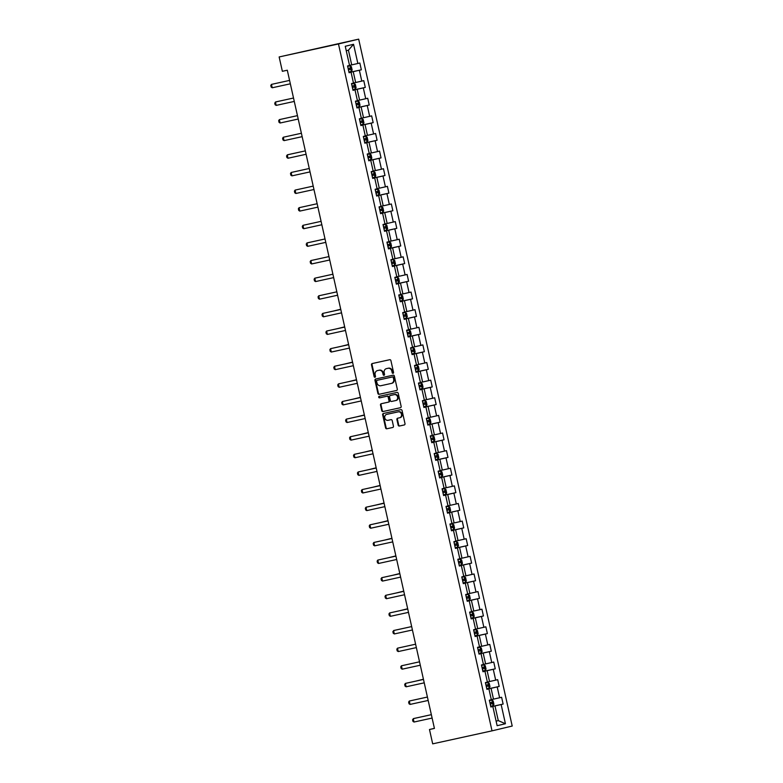 <?xml version="1.0" encoding="UTF-8"?>
<svg xmlns="http://www.w3.org/2000/svg" width="783" height="783" viewBox="0 0 783 783"><rect width="100%" height="100%" fill="white"/><g stroke="black" fill="none" stroke-linecap="round" stroke-linejoin="round"><path stroke-width="1.17" d="M393.037 373.315A0.793 0.695 -103.4 0 0 393.546 372.385L390.913 360.611A1.135 0.998 -103.4 0 0 389.699 359.71L372.228 363.547A1.135 0.998 -103.4 0 0 371.504 364.868L374.137 376.643A0.793 0.695 -103.4 0 0 375.497 376.349L375.155 374.822A3.631 3.181 -103.4 0 1 377.465 370.594L378.923 370.271A3.631 3.181 -103.4 0 1 382.818 373.139L383.161 374.666A0.793 0.695 -103.4 0 0 384.522 374.372L384.179 372.845A3.631 3.181 -103.4 0 1 386.489 368.617L387.947 368.294A3.631 3.181 -103.4 0 1 391.843 371.162L392.185 372.688A0.793 0.695 -103.4 0 0 393.037 373.315M398.156 425.13A1.135 0.998 -103.4 0 0 399.379 426.03L404.282 424.954A1.135 0.998 -103.4 0 0 404.997 423.632L402.08 410.556A1.135 0.998 -103.4 0 0 400.857 409.656L383.386 413.483A1.135 0.998 -103.4 0 0 382.662 414.804L385.588 427.89A1.135 0.998 -103.4 0 0 386.812 428.781L392.733 427.489A1.135 0.998 -103.4 0 0 392.743 427.479A1.135 0.998 -103.4 0 0 393.448 426.167L392.205 420.569A1.135 0.998 -103.4 0 0 390.981 419.668L388.045 420.314A3.034 2.662 -103.4 0 1 386.724 414.383L398.224 411.858A3.034 2.662 -103.4 0 1 399.545 417.789L397.627 418.21A1.135 0.998 -103.4 0 0 397.617 418.22A1.135 0.998 -103.4 0 0 396.903 419.531L398.156 425.13L398.704 425.003A1.135 0.998 -103.4 0 0 399.927 425.903L404.4 424.915M338.471 43.956L279.149 56.953L282.36 71.302L287.302 70.216L434.428 728.425L429.485 729.511L432.686 743.85L492.018 730.852L338.471 43.956L358.673 39.15L512.209 726.047L492.018 730.852M396.57 390.482A1.135 0.998 -103.4 0 0 397.294 389.161L394.368 376.075A1.135 0.998 -103.4 0 0 393.154 375.184L375.683 379.011A1.135 0.998 -103.4 0 0 374.959 380.332L377.886 393.409A1.135 0.998 -103.4 0 0 379.099 394.309L396.57 390.482M400.553 407.679L383.504 411.418A1.135 0.998 -103.4 0 1 382.28 410.517L381.732 410.644L380.489 405.046A1.135 0.998 -103.4 0 1 381.194 403.734A1.135 0.998 -103.4 0 1 381.204 403.725L388.29 402.178A1.135 0.998 -103.4 0 0 389.014 400.857L388.182 397.138A1.135 0.998 -103.4 0 0 386.968 396.247L379.589 397.862A0.793 0.695 -103.4 0 1 379.246 396.306L397.001 392.42A1.135 0.998 -103.4 0 1 398.224 393.311L401.15 406.397A1.135 0.998 -103.4 0 1 400.436 407.708L400.426 407.718A1.135 0.998 -103.4 0 0 400.436 407.708M400.426 407.718L382.956 411.545A1.135 0.998 -103.4 0 1 381.732 410.644M490.794 706.765L503.126 704.064L501.609 697.281L499.623 697.761L497.195 686.916L499.192 686.446L497.675 679.664L495.678 680.143L493.261 669.299L495.248 668.819L493.74 662.046L491.744 662.526L489.316 651.681L491.313 651.202L489.796 644.429L487.809 644.898L485.382 634.064L487.378 633.584L485.861 626.811L483.865 627.281L481.447 616.446L483.434 615.967L481.927 609.194L479.93 609.663L477.503 598.819L479.499 598.349L477.982 591.576L475.995 592.046L473.568 581.201L475.565 580.732L474.048 573.959L472.051 574.428L469.634 563.584L471.62 563.114L470.103 556.331L468.117 556.811L465.689 545.966L467.686 545.497L466.169 538.714L464.182 539.193L461.755 528.349L463.742 527.879L462.234 521.096L460.238 521.576L457.82 510.731L459.807 510.262L458.29 503.479L456.303 503.958L453.876 493.114L455.872 492.634L454.355 485.861L452.359 486.341L449.941 475.496L451.928 475.017L450.421 468.244L448.424 468.714L445.997 457.879L447.993 457.399L446.476 450.626L444.49 451.096L442.062 440.261L444.059 439.782L442.542 433.009L440.545 433.479L438.128 422.634L440.115 422.164L438.597 415.391L436.611 415.861L434.183 405.017L436.18 404.547L434.663 397.774L432.676 398.244L430.249 387.399L432.236 386.929L430.728 380.147L428.732 380.626L426.314 369.782L428.301 369.312L426.784 362.529L424.797 363.009L422.37 352.164L424.366 351.694L422.849 344.911L420.853 345.391L418.435 334.547L420.422 334.077L418.915 327.294L416.918 327.774L414.491 316.929L416.487 316.449L414.97 309.676L412.984 310.156L410.556 299.312L412.553 298.832L411.036 292.059L409.039 292.529L406.622 281.694L408.609 281.214L407.101 274.441L405.105 274.911L402.677 264.077L404.674 263.597L403.157 256.824L401.17 257.294L398.743 246.449L400.739 245.979L399.222 239.207L397.226 239.676L394.808 228.832L396.795 228.362L395.278 221.589L393.291 222.059L390.864 211.214L392.86 210.744L391.343 203.962L389.347 204.441L386.929 193.597L388.916 193.127L387.409 186.344L385.412 186.824L382.985 175.979L384.982 175.509L383.464 168.727L381.478 169.206L379.05 158.362L381.047 157.892L379.53 151.109L377.533 151.589L375.116 140.744L377.103 140.265L375.595 133.492L373.599 133.971L371.171 123.127L373.168 122.647L371.651 115.874L369.664 116.344L367.237 105.509L369.233 105.03L367.716 98.257L365.72 98.727L363.302 87.892L365.289 87.412L363.772 80.639L361.785 81.109L359.358 70.264L361.354 69.795L359.837 63.022L357.851 63.492L353.554 44.288L345.254 46.266L349.551 65.469L347.554 65.938L349.071 72.721L351.068 72.242L349.052 72.643M503.126 704.064L501.14 704.534L505.426 723.737L497.127 725.704L492.84 706.511L490.843 706.98L489.336 700.208L491.323 699.728L488.905 688.893L486.909 689.363L485.391 682.59L487.388 682.11L484.961 671.276L482.974 671.745L481.457 664.973L483.444 664.493L481.026 653.658L479.03 654.128L477.522 647.355L479.509 646.875L477.082 636.031L475.095 636.51L473.578 629.738L475.575 629.258L473.147 618.413L471.16 618.893L469.643 612.11L471.63 611.64L469.213 600.796L467.216 601.275L465.699 594.493L467.696 594.023L465.268 583.178L463.282 583.658L461.764 576.875L463.761 576.405L461.334 565.561L459.337 566.031L457.83 559.258L459.817 558.788L457.399 547.943L455.403 548.413L453.886 541.64L455.882 541.17L453.455 530.326L451.468 530.796L449.951 524.023L451.938 523.543L449.52 512.708L447.524 513.178L446.016 506.405L448.003 505.926L445.576 495.091L443.589 495.561L442.072 488.788L444.069 488.308L441.641 477.473L439.654 477.943L438.137 471.17L440.124 470.691L437.707 459.846L435.71 460.326L434.193 453.553L436.19 453.073L433.762 442.229L431.776 442.708L430.259 435.925L432.255 435.456L429.828 424.611L427.831 425.091L426.324 418.308L428.311 417.838L425.893 406.994L423.897 407.473L422.38 400.69L424.376 400.221L421.949 389.376L419.962 389.846L418.445 383.073L420.442 382.603L418.014 371.759L416.018 372.228L414.51 365.455L416.497 364.986L414.08 354.141L412.083 354.611L410.566 347.838L412.563 347.358L410.135 336.524L408.149 336.993L406.631 330.22L408.618 329.741L406.201 318.906L404.204 319.376L402.687 312.603L404.684 312.123L402.256 301.289L400.27 301.758L398.753 294.985L400.749 294.506L398.322 283.661L396.335 284.141L394.818 277.368L396.805 276.888L394.387 266.044L392.391 266.523L390.874 259.741L392.87 259.271L390.443 248.426L388.456 248.906L386.939 242.123L388.936 241.653L386.508 230.809L384.512 231.288L383.004 224.506L384.991 224.036L382.574 213.191L380.577 213.661L379.06 206.888L381.057 206.418L378.629 195.574L376.643 196.044L375.126 189.271L377.112 188.801L374.695 177.956L372.698 178.426L371.191 171.653L373.178 171.174L370.75 160.339L368.764 160.809L367.247 154.036L369.243 153.556L366.816 142.721L364.829 143.191L363.312 136.418L365.299 135.939L362.881 125.094L360.885 125.574L359.368 118.801L361.364 118.321L358.937 107.477L356.95 107.956L355.433 101.173L357.43 100.704L355.002 89.859L353.006 90.339L351.498 83.556L353.485 83.086L351.068 72.242M486.879 689.216L491.058 688.306L493.486 699.141L491.303 699.62M486.889 689.285L488.905 688.893M493.486 699.141L499.623 697.761M491.058 688.306L497.195 686.916M482.935 671.599L487.124 670.688L489.541 681.523L487.359 682.003M482.954 671.667L484.961 671.276M489.541 681.523L495.678 680.143M487.124 670.688L493.261 669.299M479 653.981L483.18 653.061L485.607 663.906L483.424 664.385M479.02 654.05L481.026 653.658M485.607 663.906L491.744 662.526M483.18 653.061L489.316 651.681M475.066 636.364L479.245 635.444L481.672 646.288L479.49 646.768M475.075 636.432L477.082 636.031M481.672 646.288L487.809 644.898M479.245 635.444L485.382 634.064M471.121 618.746L475.31 617.826L477.728 628.671L475.545 629.15M471.141 618.815L473.147 618.413M477.728 628.671L483.865 627.281M475.31 617.826L481.447 616.446M467.187 601.129L471.366 600.209L473.793 611.053L471.611 611.533M467.197 601.197L469.213 600.796M473.793 611.053L479.93 609.663M471.366 600.209L477.503 598.819M463.242 583.511L467.431 582.591L469.849 593.436L467.666 593.915M463.262 583.58L465.268 583.178M469.849 593.436L475.995 592.046M467.431 582.591L473.568 581.201M459.308 565.894L463.487 564.974L465.914 575.818L463.732 576.298M459.327 565.962L461.334 565.561M465.914 575.818L472.051 574.428M463.487 564.974L469.634 563.584M455.373 548.266L459.552 547.356L461.98 558.201L459.797 558.67M455.383 548.345L457.399 547.943M461.98 558.201L468.117 556.811M459.552 547.356L465.689 545.966M451.429 530.649L455.618 529.739L458.035 540.573L455.853 541.053M451.448 530.727L453.455 530.326M458.035 540.573L464.182 539.193M455.618 529.739L461.755 528.349M447.494 513.031L451.674 512.121L454.101 522.956L451.918 523.435M447.514 513.1L449.52 512.708M454.101 522.956L460.238 521.576M451.674 512.121L457.82 510.731M443.56 495.414L447.739 494.504L450.166 505.338L447.984 505.818M443.57 495.482L445.576 495.091M450.166 505.338L456.303 503.958M447.739 494.504L453.876 493.114M439.615 477.796L443.804 476.876L446.222 487.721L444.039 488.201M439.635 477.865L441.641 477.473M446.222 487.721L452.359 486.341M443.804 476.876L449.941 475.496M435.681 460.179L439.86 459.259L442.287 470.103L440.105 470.583M435.691 460.247L437.707 459.846M442.287 470.103L448.424 468.714M439.86 459.259L445.997 457.879M431.746 442.561L435.925 441.641L438.343 452.486L436.16 452.966M431.756 442.63L433.762 442.229M438.343 452.486L444.49 451.096M435.925 441.641L442.062 440.261M427.802 424.944L431.991 424.024L434.408 434.868L432.226 435.348M427.821 425.012L429.828 424.611M434.408 434.868L440.545 433.479M431.991 424.024L438.128 422.634M423.867 407.326L428.047 406.406L430.474 417.251L428.291 417.731M423.877 407.395L425.893 406.994M430.474 417.251L436.611 415.861M428.047 406.406L434.183 405.017M419.923 389.709L424.112 388.789L426.529 399.633L424.347 400.113M419.942 389.777L421.949 389.376M426.529 399.633L432.676 398.244M424.112 388.789L430.249 387.399M415.988 372.082L420.168 371.171L422.595 382.016L420.412 382.486M416.008 372.16L418.014 371.759M422.595 382.016L428.732 380.626M420.168 371.171L426.314 369.782M412.054 354.464L416.233 353.554L418.66 364.389L416.478 364.868M412.064 354.542L414.08 354.141M418.66 364.389L424.797 363.009M416.233 353.554L422.37 352.164M408.109 336.847L412.298 335.936L414.716 346.771L412.533 347.251M408.129 336.915L410.135 336.524M414.716 346.771L420.853 345.391M412.298 335.936L418.435 334.547M404.175 319.229L408.354 318.309L410.781 329.154L408.599 329.633M404.194 319.298L406.201 318.906M410.781 329.154L416.918 327.774M408.354 318.309L414.491 316.929M400.24 301.612L404.419 300.692L406.847 311.536L404.664 312.016M400.25 301.68L402.256 301.289M406.847 311.536L412.984 310.156M404.419 300.692L410.556 299.312M396.296 283.994L400.485 283.074L402.902 293.919L400.72 294.398M396.315 284.063L398.322 283.661M402.902 293.919L409.039 292.529M400.485 283.074L406.622 281.694M392.361 266.377L396.541 265.457L398.968 276.301L396.785 276.781M392.371 266.445L394.387 266.044M398.968 276.301L405.105 274.911M396.541 265.457L402.677 264.077M388.417 248.759L392.606 247.839L395.024 258.684L392.841 259.163M388.437 248.828L390.443 248.426M395.024 258.684L401.17 257.294M392.606 247.839L398.743 246.449M384.482 231.142L388.662 230.222L391.089 241.066L388.906 241.546M384.502 231.21L386.508 230.809M391.089 241.066L397.226 239.676M388.662 230.222L394.808 228.832M380.548 213.524L384.727 212.604L387.154 223.449L384.972 223.928M380.558 213.593L382.574 213.191M387.154 223.449L393.291 222.059M384.727 212.604L390.864 211.214M376.603 195.897L380.792 194.987L383.21 205.831L381.027 206.301M376.623 195.975L378.629 195.574M383.21 205.831L389.347 204.441M380.792 194.987L386.929 193.597M372.669 178.279L376.848 177.369L379.275 188.204L377.093 188.683M372.688 178.358L374.695 177.956M379.275 188.204L385.412 186.824M376.848 177.369L382.985 175.979M368.734 160.662L372.914 159.752L375.341 170.586L373.158 171.066M368.744 160.73L370.75 160.339M375.341 170.586L381.478 169.206M372.914 159.752L379.05 158.362M364.79 143.044L368.979 142.124L371.396 152.969L369.214 153.448M364.809 143.113L366.816 142.721M371.396 152.969L377.533 151.589M368.979 142.124L375.116 140.744M360.855 125.427L365.035 124.507L367.462 135.351L365.279 135.831M360.865 125.495L362.881 125.094M367.462 135.351L373.599 133.971M365.035 124.507L371.171 123.127M356.911 107.809L361.1 106.889L363.518 117.734L361.335 118.213M356.931 107.878L358.937 107.477M363.518 117.734L369.664 116.344M361.1 106.889L367.237 105.509M352.976 90.192L357.156 89.272L359.583 100.116L357.4 100.596M352.996 90.26L355.002 89.859M359.583 100.116L365.72 98.727M357.156 89.272L363.302 87.892M349.042 72.574L353.221 71.654L355.648 82.499L353.466 82.978M355.648 82.499L361.785 81.109M353.221 71.654L359.358 70.264M353.554 44.288L348.425 50.2L351.704 64.881L349.521 65.361M351.704 64.881L357.851 63.492M279.149 56.953L358.673 39.15M434.408 728.337L429.485 729.511M348.425 50.2L346.252 50.719M496.099 721.084L498.282 720.605L494.993 705.923L490.814 706.834M496.109 721.123L498.282 720.605L505.426 723.737M490.833 706.912L492.84 706.511M494.993 705.923L501.14 704.534M349.022 72.496L361.354 69.795M352.957 90.114L365.289 87.412M356.901 107.731L369.233 105.03M360.836 125.349L373.168 122.647M364.77 142.966L377.103 140.265M368.715 160.593L381.047 157.892M372.649 178.211L384.982 175.509M376.594 195.828L388.916 193.127M380.528 213.446L392.86 210.744M384.463 231.063L396.795 228.362M388.407 248.681L400.739 245.979M392.342 266.298L404.674 263.597M396.276 283.916L408.609 281.214M400.221 301.533L412.553 298.832M404.155 319.151L416.487 316.449M408.1 336.778L420.422 334.077M412.034 354.396L424.366 351.694M415.969 372.013L428.301 369.312M419.913 389.631L432.236 386.929M423.848 407.248L436.18 404.547M427.782 424.866L440.115 422.164M431.727 442.483L444.059 439.782M435.661 460.101L447.993 457.399M439.606 477.718L451.928 475.017M443.54 495.336L455.872 492.634M447.475 512.963L459.807 510.262M451.419 530.58L463.742 527.879M455.354 548.198L467.686 545.497M459.288 565.815L471.62 563.114M463.233 583.433L475.565 580.732M467.167 601.05L479.499 598.349M471.102 618.668L483.434 615.967M475.046 636.285L487.378 633.584M478.981 653.903L491.313 651.202M482.925 671.52L495.248 668.819M486.86 689.148L499.192 686.446M393.311 373.178A0.793 0.695 -103.4 0 1 392.733 372.561L392.391 371.034A3.631 3.181 -103.4 0 0 388.495 368.167L387.947 368.294M386.939 368.509A3.631 3.181 -103.4 0 1 387.037 368.49L388.495 368.167M377.915 370.486A3.631 3.181 -103.4 0 1 378.013 370.467L379.471 370.144A3.631 3.181 -103.4 0 1 383.367 373.011L383.709 374.538A0.793 0.695 -103.4 0 0 384.287 375.155M372.649 363.449A1.135 0.998 -103.4 0 0 372.052 364.731L374.685 376.515A0.793 0.695 -103.4 0 0 375.253 377.132M376.104 378.913A1.135 0.998 -103.4 0 0 375.507 380.195L378.434 393.281A1.135 0.998 -103.4 0 0 379.647 394.172L396.697 390.443M393.281 377.592A0.793 0.695 -103.4 0 0 392.43 376.966L377.093 380.323A0.793 0.695 -103.4 0 0 376.594 381.252L376.946 382.858A3.631 3.181 -103.4 0 0 380.851 385.725L391.334 383.425A3.631 3.181 -103.4 0 0 393.643 379.197L393.281 377.592L393.829 377.465A0.793 0.695 -103.4 0 0 392.978 376.838L392.43 376.966M377.621 380.205A0.793 0.695 -103.4 0 1 377.631 380.195A0.793 0.695 -103.4 0 0 377.631 380.195L392.978 376.838M391.431 383.406L391.872 383.298A3.631 3.181 -103.4 0 0 394.192 379.07L393.643 379.197M393.829 377.465L394.192 379.07M382.28 410.517L381.027 404.919L380.489 405.046M381.624 403.636A1.135 0.998 -103.4 0 0 381.027 404.919M388.857 402.041L388.838 402.051A1.135 0.998 -103.4 0 0 389.562 400.73L388.73 397.01A1.135 0.998 -103.4 0 0 387.516 396.12L379.589 397.862M379.686 396.218A0.793 0.695 -103.4 0 0 380.137 397.735M395.64 400.563A3.034 2.662 -103.4 0 0 394.319 394.632L390.267 395.523A1.135 0.998 -103.4 0 0 389.543 396.844L390.374 400.553A1.135 0.998 -103.4 0 0 391.588 401.454L395.64 400.563M396.227 400.426L396.188 400.436A3.034 2.662 -103.4 0 0 394.867 394.505L394.319 394.632M390.786 395.395A1.135 0.998 -103.4 0 1 390.795 395.395A1.135 0.998 -103.4 0 0 390.795 395.395L394.867 394.505M398.048 418.122A1.135 0.998 -103.4 0 0 397.451 419.404L398.704 425.003M399.624 417.77L400.093 417.662A3.034 2.662 -103.4 0 0 398.762 411.731L398.224 411.858M387.184 414.276A3.034 2.662 -103.4 0 1 387.223 414.266A3.034 2.662 -103.4 0 0 387.223 414.266L398.762 411.731M383.807 413.395A1.135 0.998 -103.4 0 0 383.21 414.677L386.136 427.753A1.135 0.998 -103.4 0 0 387.35 428.653L392.851 427.449M350.04 65.801L347.652 66.349L350.04 65.801L351.391 66.672L352.144 70.059L351.332 71.419L350.079 65.821M351.332 71.419L348.915 71.997L348.464 69.844L350.295 69.433L349.991 68.072L348.132 68.493L347.681 66.34M348.572 68.385L348.464 69.844M272.23 87.774L271.172 87.109L270.791 85.416L271.476 84.388L289.573 80.404L271.476 84.388L272.23 87.774L290.336 83.81M353.985 83.419L351.587 83.967L353.985 83.419L355.325 84.29L356.089 87.676L355.267 89.037L354.014 83.448M355.267 89.037L352.849 89.614M352.507 86.003L352.37 87.461L354.239 87.05L353.936 85.69L352.066 86.11M357.919 101.036L355.521 101.584L357.919 101.036L359.27 101.907L360.023 105.294L359.201 106.654L357.958 101.066M359.201 106.654L356.784 107.232L356.343 105.079L358.174 104.668L357.87 103.307L356.001 103.738L355.56 101.584M356.451 103.62L356.343 105.079M276.174 105.392L275.107 104.726L274.725 103.033L276.399 101.77L293.517 98.022L275.41 102.005L276.174 105.392L294.271 101.428M280.108 123.009L279.042 122.344L278.67 120.651L279.355 119.623L297.452 115.639L279.355 119.623L280.108 123.009L298.215 119.045M361.863 118.664L359.466 119.202L361.863 118.664L363.204 119.525L363.958 122.921L363.146 124.272L361.893 118.683M363.146 124.272L360.728 124.849M360.386 121.238L360.239 122.696L362.108 122.285L361.805 120.925L359.945 121.355M365.798 136.281L363.4 136.829L365.798 136.281L367.139 137.142L367.902 140.539L367.08 141.889L365.827 136.301M367.08 141.889L364.663 142.477L364.212 140.323L366.053 139.903L365.749 138.552L363.88 138.973L363.429 136.819M364.32 138.855L364.183 140.314M369.733 153.899L367.344 154.447L369.733 153.899L371.083 154.77L371.837 158.156L371.015 159.507L369.772 153.918M371.015 159.507L368.597 160.094M368.264 156.473L368.118 157.931L369.987 157.52L369.684 156.169L367.824 156.59M284.053 140.627L282.986 139.961L282.604 138.268L283.289 137.24L301.386 133.257L283.289 137.24L284.053 140.627L302.15 136.663M287.987 158.244L286.921 157.579L286.539 155.886L288.213 154.623L305.331 150.874L287.234 154.858L287.987 158.244L306.084 154.28M291.922 175.862L290.855 175.206L290.483 173.503L291.168 172.475L309.265 168.492L291.168 172.475L291.922 175.862L310.029 171.898M295.866 193.479L294.799 192.824L294.418 191.13L295.103 190.093L313.2 186.109L295.103 190.093L295.866 193.479L313.963 189.515M299.801 211.097L298.734 210.441L298.362 208.748L299.047 207.71L317.144 203.727L299.047 207.71L299.801 211.097L317.908 207.133M303.735 228.724L302.678 228.059L302.297 226.365L302.982 225.328L321.079 221.344L302.982 225.328L303.735 228.724L321.842 224.75M307.68 246.342L306.613 245.676L306.231 243.983L307.905 242.72L325.023 238.962L306.916 242.945L307.68 246.342L325.777 242.368M311.614 263.959L310.548 263.294L310.176 261.6L310.861 260.573L328.958 256.589L310.861 260.573L311.614 263.959L329.721 259.995M333.656 277.613L315.559 281.577L314.492 280.911L314.11 279.218L314.795 278.19L332.892 274.207M315.559 281.577L314.795 278.19L332.902 274.216M337.59 295.23L319.493 299.194L318.427 298.529L318.045 296.835L318.74 295.808L336.837 291.824M319.493 299.194L318.74 295.808L336.837 291.844M341.535 312.848L323.428 316.812L322.361 316.146L321.989 314.453L322.674 313.425L340.771 309.442M323.428 316.812L322.674 313.425L340.771 309.461M345.469 330.465L327.372 334.429L326.305 333.764L325.924 332.07L326.609 331.043L344.706 327.059M327.372 334.429L326.609 331.043L344.716 327.079M349.414 348.083L331.307 352.047L330.24 351.391L329.858 349.688L330.553 348.66L348.65 344.677M331.307 352.047L330.553 348.66L348.65 344.696M353.348 365.7L335.241 369.664L334.184 369.008L333.803 367.315L334.488 366.278L352.585 362.294M335.241 369.664L334.488 366.278L352.595 362.314M357.283 383.318L339.186 387.282L338.119 386.626L337.737 384.933L338.422 383.895L356.529 379.912M339.186 387.282L338.422 383.895L356.529 379.931M361.227 400.935L343.12 404.909L342.054 404.243L341.682 402.55L342.367 401.513L360.464 397.529M343.12 404.909L342.367 401.513L360.464 397.549M365.162 418.553L347.065 422.526L345.998 421.861L345.616 420.168L346.301 419.14L364.398 415.147M347.065 422.526L346.301 419.14L364.408 415.166M369.096 436.18L350.999 440.144L349.932 439.478L349.551 437.785L350.246 436.757L368.343 432.774M350.999 440.144L350.246 436.757L368.343 432.784M373.041 453.797L354.934 457.761L353.867 457.096L353.495 455.403L354.18 454.375L372.277 450.391M354.934 457.761L354.18 454.375L372.277 450.401M373.677 171.516L371.279 172.064L373.677 171.516L375.018 172.387L375.771 175.774L374.959 177.124L373.706 171.536M374.959 177.124L372.542 177.712L372.091 175.558L373.922 175.138L373.618 173.787L371.759 174.208L371.308 172.054M372.199 174.1L372.062 175.549M377.612 189.134L375.214 189.682L377.612 189.134L378.952 190.005L379.716 193.391L378.894 194.742L377.651 189.153M378.894 194.742L376.476 195.329M375.997 193.186L377.866 192.755L377.563 191.404L375.693 191.825M376.134 191.718L375.997 193.166M381.546 206.751L379.158 207.299L381.546 206.751L382.897 207.622L383.65 211.009L382.838 212.359L381.585 206.771M382.838 212.359L380.421 212.947L379.97 210.793L381.801 210.373L381.497 209.022L379.638 209.443L379.187 207.289M379.941 210.803L381.801 210.373M380.078 209.335L380.381 210.686M385.49 224.369L383.093 224.917L385.49 224.369L386.831 225.24L387.595 228.626L386.773 229.987L384.355 230.564M383.876 228.421L385.735 228L385.442 226.639L383.572 227.06M386.753 230.016L385.52 224.388M384.013 226.953L383.876 228.411M389.425 241.986L387.027 242.534L389.425 241.986L390.776 242.857L391.529 246.244L390.707 247.604L389.464 242.006M390.707 247.604L388.29 248.182M387.81 246.038L389.68 245.617L389.376 244.257L387.507 244.678M387.957 244.57L388.329 248.172M393.369 259.604L390.971 260.152L393.369 259.604L394.71 260.475L395.464 263.861L394.652 265.222L392.234 265.799M391.754 263.656L393.614 263.235L393.311 261.874L391.451 262.305M394.632 265.251L393.399 259.633M391.892 262.188L391.745 263.646M397.304 277.221L394.906 277.769L397.304 277.221L398.645 278.092L399.408 281.479L398.586 282.839L397.333 277.251M398.586 282.839L396.169 283.417M395.689 281.273L397.558 280.852L397.255 279.492L395.386 279.923M395.826 279.805L396.198 283.417M401.239 294.848L398.841 295.387L401.239 294.848L402.589 295.71L403.343 299.106L402.521 300.457L400.103 301.034M399.624 298.891L401.493 298.47L401.19 297.109L399.32 297.54M402.501 300.486L401.278 294.868M399.77 297.423L399.624 298.881M340.732 309.246L333.627 311.008M340.732 309.265L333.441 311.047M405.183 312.466L402.785 313.014L405.183 312.466L406.524 313.327L407.277 316.724L406.465 318.074L405.212 312.486M406.465 318.074L404.048 318.661M404.077 318.652L403.597 316.508L405.428 316.087L405.124 314.737L403.265 315.158M403.705 315.04L403.568 316.498M344.667 326.863L337.571 328.625M344.667 326.883L337.385 328.664M409.118 330.083L406.72 330.632L409.118 330.083L410.458 330.955L411.222 334.341L410.4 335.692L407.982 336.279M407.503 334.126L409.372 333.705L409.069 332.354L407.199 332.775L406.749 330.622M410.38 335.731L409.157 330.103M407.64 332.658L407.503 334.116M348.601 344.481L341.505 346.243M348.611 344.5L341.319 346.282M411.927 353.896L414.315 353.348L415.156 351.959L414.403 348.572L413.052 347.701L410.664 348.249L411.144 350.392M413.052 347.701L410.654 348.239M411.956 353.887L411.476 351.743L413.307 351.322L413.003 349.972L411.173 350.383M411.584 350.285L411.437 351.733M352.546 362.098L345.44 363.86M352.546 362.118L345.254 363.899M416.996 365.318L414.599 365.867L416.996 365.318L418.337 366.19L419.101 369.576L418.279 370.927L415.861 371.514M415.381 369.37L417.241 368.94L416.947 367.589L415.078 368.01L414.628 365.857M418.259 370.966L417.026 365.338M415.519 367.902L415.381 369.351M356.48 379.716L349.384 381.478M356.48 379.735L349.198 381.517M420.931 382.936L418.533 383.484L420.931 382.936L422.282 383.807L423.035 387.194L422.213 388.544L420.97 382.956M422.213 388.544L419.796 389.131M419.463 385.52L419.316 386.978L421.185 386.557L420.882 385.207L419.013 385.627M360.415 397.333L353.319 399.095M360.425 397.353L353.133 399.134M424.875 400.553L422.477 401.102L424.875 400.553L426.216 401.425L426.97 404.811L426.158 406.171L423.74 406.749M423.397 403.137L423.29 404.596L425.12 404.185L424.817 402.824L422.957 403.245L422.507 401.092M426.128 406.201L424.905 400.573M364.359 414.951L357.263 416.713M364.359 414.97L357.077 416.762M428.81 418.171L426.412 418.719L428.81 418.171L430.151 419.042L430.914 422.429L430.092 423.789L428.839 418.191M430.092 423.789L427.675 424.366M427.332 420.755L427.195 422.213L429.064 421.802L428.761 420.442L426.892 420.863M368.294 432.568L361.198 434.33M368.304 432.588L361.012 434.379M432.745 435.788L430.347 436.337L432.745 435.788L434.095 436.66L434.849 440.046L434.027 441.406L431.609 441.984M431.276 438.372L431.169 439.831L432.999 439.42L432.696 438.059L430.826 438.49L430.386 436.337M434.007 441.436L432.784 435.818M372.238 450.196L365.132 451.957M372.238 450.205L364.947 451.997M436.689 453.406L434.291 453.954L436.689 453.406L438.03 454.277L438.783 457.663L437.971 459.024L436.718 453.435M437.971 459.024L435.554 459.601M435.211 455.99L435.074 457.448L436.934 457.037L436.63 455.677L434.771 456.107M376.173 467.813L369.077 469.575M376.173 467.823L368.891 469.614M440.623 471.033L438.226 471.572L440.623 471.033L441.964 471.895L442.728 475.291L441.906 476.641L439.517 477.219L439.038 475.066L440.878 474.655L440.575 473.294L438.705 473.725L438.255 471.572M441.886 476.671L440.653 471.053M439.146 473.607L439.009 475.066M380.107 485.431L373.011 487.192M380.117 485.45L372.825 487.232M444.558 488.651L442.17 489.199L444.558 488.651L445.909 489.512L446.662 492.908L445.85 494.259L444.597 488.67M445.85 494.259L443.432 494.846M443.09 491.225L442.943 492.683L444.813 492.272L444.509 490.921L442.649 491.342M384.052 503.048L376.946 504.81M384.052 503.068L376.76 504.849M448.502 506.268L446.104 506.816L448.502 506.268L449.843 507.139L450.597 510.526L449.785 511.876L448.532 506.288M449.785 511.876L447.367 512.464L446.917 510.31L448.747 509.89L448.444 508.539L446.584 508.96L446.134 506.807M447.024 508.852L446.887 510.301M387.986 520.666L380.89 522.427M387.986 520.685L380.704 522.467M452.437 523.886L450.039 524.434L452.437 523.886L453.778 524.757L454.541 528.143L453.719 529.494L452.476 523.905M453.719 529.494L451.302 530.081M450.959 526.47L450.822 527.918L452.691 527.507L452.388 526.156L450.519 526.577M391.921 538.283L384.825 540.045M391.931 538.303L384.639 540.084M456.372 541.503L453.983 542.051L456.372 541.503L457.722 542.374L458.476 545.761L457.663 547.111L456.411 541.523M457.663 547.111L455.246 547.699L454.796 545.545L456.626 545.125L456.323 543.774L454.463 544.195L454.013 542.042M454.903 544.087L454.757 545.536M395.865 555.901L388.769 557.662M395.865 555.92L388.574 557.702M460.316 559.121L457.918 559.669L460.316 559.121L461.657 559.992L462.42 563.378L461.598 564.729L460.345 559.14M461.598 564.729L459.181 565.316M458.838 561.705L458.701 563.163L460.57 562.742L460.267 561.391L458.398 561.812M399.8 573.518L392.704 575.28M399.81 573.538L392.518 575.319M464.25 576.738L461.853 577.286L464.25 576.738L465.601 577.609L466.355 580.996L465.533 582.356L464.29 576.758M465.533 582.356L463.115 582.934M462.782 579.322L462.636 580.78L464.505 580.369L464.202 579.009L462.332 579.43M403.734 591.136L396.638 592.897M403.744 591.155L396.452 592.946M468.195 594.356L465.797 594.904L468.195 594.356L469.536 595.227L470.289 598.613L469.477 599.974L468.224 594.375M469.477 599.974L467.06 600.551M466.717 596.94L466.57 598.398L468.44 597.987L468.136 596.626L466.276 597.047M407.679 608.753L400.583 610.515M407.679 608.773L400.397 610.564M376.975 471.415L358.878 475.379L357.811 474.713L357.43 473.02L358.115 471.992L376.212 468.009M358.878 475.379L358.115 471.992L376.222 468.028M380.92 489.032L362.813 492.996L361.746 492.331L361.364 490.638L362.059 489.61L380.156 485.626M362.813 492.996L362.059 489.61L380.156 485.646M384.854 506.65L366.747 510.614L365.69 509.948L365.309 508.255L365.994 507.227L384.091 503.244M366.747 510.614L365.994 507.227L384.101 503.263M388.789 524.267L370.692 528.231L369.625 527.576L369.243 525.873L369.928 524.845L388.025 520.861M370.692 528.231L369.928 524.845L388.035 520.881M392.733 541.885L374.626 545.849L373.56 545.193L373.188 543.5L373.873 542.462L391.97 538.479M374.626 545.849L373.873 542.462L391.97 538.498M396.668 559.502L378.561 563.466L377.504 562.811L377.122 561.117L377.807 560.08L395.904 556.096M378.561 563.466L377.807 560.08L395.914 556.116M400.602 577.12L382.505 581.094L381.438 580.428L381.057 578.735L381.742 577.697L399.849 573.714M382.505 581.094L381.742 577.697L399.849 573.733M404.547 594.737L386.44 598.711L385.373 598.046L385.001 596.352L385.686 595.325L403.783 591.331M386.44 598.711L385.686 595.325L403.783 591.351M408.481 612.365L390.384 616.329L389.317 615.663L388.936 613.97L389.621 612.942L407.718 608.959M390.384 616.329L389.621 612.942L407.728 608.968M472.129 611.973L469.731 612.521L472.129 611.973L473.47 612.844L474.234 616.231L473.412 617.591L472.159 612.003M473.412 617.591L470.994 618.169M470.652 614.557L470.514 616.015L472.384 615.604L472.08 614.244L470.211 614.675M394.319 633.946L393.252 633.281L392.87 631.587L394.544 630.325L411.662 626.576L393.565 630.56L394.319 633.946L412.416 629.982M476.064 629.591L473.676 630.139L476.064 629.591L477.415 630.462L478.168 633.848L477.346 635.209L476.103 629.62M477.346 635.209L474.929 635.786M474.596 632.175L474.449 633.633L476.318 633.222L476.015 631.861L474.155 632.292M398.253 651.564L397.187 650.898L396.815 649.205L397.5 648.177L415.597 644.194L397.5 648.177L398.253 651.564L416.36 647.6M480.008 647.218L477.61 647.756L480.008 647.218L481.349 648.079L482.103 651.476L481.291 652.826L480.038 647.238M481.291 652.826L478.873 653.404M478.53 649.792L478.393 651.25L480.253 650.839L479.95 649.479L478.09 649.91M402.198 669.181L401.131 668.516L400.749 666.822L401.434 665.795L419.531 661.811L401.434 665.795L402.198 669.181L420.295 665.217M482.465 667.41L482.808 671.031L485.206 670.483L486.047 669.093L485.284 665.697L483.943 664.836L481.545 665.384M483.943 664.836L481.545 665.364M482.357 668.878L484.197 668.457L483.894 667.106L482.025 667.527L481.574 665.374M423.427 679.233L416.331 680.995M423.437 679.253L416.145 681.034M406.132 686.799L405.065 686.133L404.694 684.44L405.379 683.412L423.476 679.429L405.379 683.412L406.132 686.799L424.239 682.835M486.752 688.649L489.14 688.1L489.982 686.711L489.228 683.324L487.878 682.453L485.489 683.001M487.878 682.453L485.48 682.991M486.781 688.639L486.302 686.495L488.132 686.074L487.829 684.724L485.969 685.145M486.409 685.037L486.263 686.485M410.067 704.416L409.01 703.76L408.628 702.057L409.313 701.03L427.41 697.046L409.313 701.03L410.067 704.416L428.174 700.452M490.344 702.654L490.687 706.266L493.084 705.718L493.926 704.328L493.163 700.942L491.822 700.071L489.424 700.619M491.822 700.071L489.424 700.609M490.236 704.113L492.067 703.692L491.773 702.341L489.904 702.762L489.453 700.609M414.011 722.034L412.944 721.378L412.563 719.685L414.236 718.412L431.355 714.664L413.248 718.647L414.011 722.034L432.108 718.07M392.391 371.034L391.843 371.162M387.037 368.49L386.489 368.617M383.709 374.538L383.161 374.666M383.367 373.011L382.818 373.139M379.471 370.144L378.923 370.271M378.013 370.467L377.465 370.594M374.685 376.515L374.137 376.643M372.052 364.731L371.504 364.868M392.733 372.561L392.185 372.688M379.647 394.172L379.099 394.309M378.434 393.281L377.886 393.409M375.507 380.195L374.959 380.332M383.504 411.418L382.956 411.545M389.562 400.73L389.014 400.857M388.73 397.01L388.182 397.138M387.516 396.12L386.968 396.247M397.451 419.404L396.903 419.531M387.35 428.653L386.812 428.781M386.136 427.753L385.588 427.89M383.21 414.677L382.662 414.804M399.927 425.903L399.379 426.03M348.875 69.736L350.295 69.433M352.096 86.11L351.616 83.967M352.879 89.605L352.399 87.461M352.81 87.363L354.239 87.05M356.754 104.981L358.174 104.668M359.974 121.345L359.495 119.202M360.757 124.849L360.278 122.696M360.689 122.598L362.108 122.285M364.624 140.216L366.053 139.903M367.853 156.58L367.374 154.437M368.636 160.084L368.157 157.941M368.568 157.833L369.987 157.52M372.502 175.451L373.922 175.138M375.723 191.815L375.243 189.672M376.506 195.319L376.026 193.176M376.437 193.068L377.866 192.755M383.601 227.06L383.122 224.907M384.384 230.554L383.905 228.411M384.316 228.303L385.735 228M387.546 244.678L387.066 242.524M388.251 245.921L389.68 245.617M391.48 262.295L391.001 260.152M392.263 265.789L391.784 263.646M392.195 263.548L393.614 263.235M395.415 279.913L394.935 277.769M396.129 281.166L397.558 280.852M399.359 297.53L398.88 295.387M400.142 301.034L399.663 298.881M400.074 298.783L401.493 298.47M403.294 315.148L402.814 313.004M404.008 316.401L405.428 316.087M408.012 336.269L407.532 334.126M407.943 334.018L409.372 333.705M414.344 353.309L413.091 347.721M411.887 351.636L413.307 351.322M415.89 371.504L415.411 369.361M415.822 369.253L417.241 368.94M419.052 385.618L418.572 383.474M419.835 389.122L419.355 386.978M419.757 386.871L421.185 386.557M423.769 406.739L423.29 404.596M423.701 404.488L425.12 404.185M426.921 420.863L426.441 418.709M427.704 424.357L427.224 422.213M427.635 422.106L429.064 421.802M431.648 441.974L431.169 439.831M431.58 439.733L432.999 439.42M434.8 456.098L434.32 453.954M435.583 459.601L435.103 457.448M435.514 457.35L436.934 457.037M439.449 474.968L440.878 474.655M442.679 491.332L442.199 489.189M443.462 494.836L442.982 492.693M443.393 492.585L444.813 492.272M447.328 510.203L448.747 509.89M450.558 526.567L450.078 524.424M451.331 530.071L450.851 527.928M451.262 527.82L452.691 527.507M455.207 545.438L456.626 545.125M458.427 561.803L457.947 559.659M459.21 565.306L458.73 563.163M459.141 563.055L460.57 562.742M462.371 579.43L461.892 577.277M463.154 582.924L462.675 580.78M463.086 580.673L464.505 580.369M466.306 597.047L465.826 594.894M467.089 600.541L466.609 598.398M467.02 598.29L468.44 597.987M470.24 614.665L469.761 612.521M471.023 618.169L470.544 616.015M470.955 615.918L472.384 615.604M474.185 632.282L473.705 630.139M474.968 635.786L474.488 633.633M474.899 633.535L476.318 633.222M478.119 649.9L477.64 647.756M478.902 653.404L478.423 651.25M478.834 651.153L480.253 650.839M485.225 670.444L483.982 664.855M482.768 668.77L484.197 668.457M489.169 688.061L487.917 682.473M485.998 685.135L485.519 682.991M486.713 686.388L488.132 686.074M493.104 705.679L491.851 700.09M490.647 704.005L492.067 703.692M386.988 368.499L386.44 368.627M377.964 370.476L377.416 370.604M391.921 383.288L391.383 383.416M400.133 417.652L399.584 417.779"/></g></svg>
